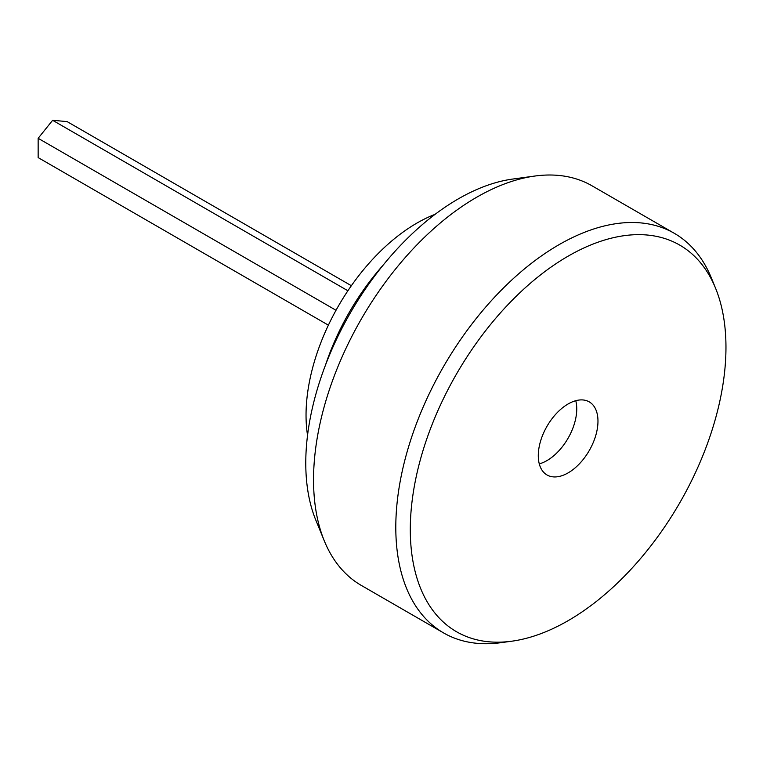 <?xml version="1.0" encoding="UTF-8"?>
<svg xmlns="http://www.w3.org/2000/svg" width="763" height="763" viewBox="0 0 763 763"><rect width="100%" height="100%" fill="white"/><g stroke="black" fill="none" stroke-linecap="round" stroke-linejoin="round"><path stroke-width="1.14" d="M568.13 472.879A42.203 24.368 120 0 0 595.703 435.683A42.203 24.368 120 0 0 589.236 401.872A42.203 24.368 120 0 0 568.13 403.961A42.203 24.368 120 0 0 540.557 441.148A42.203 24.368 120 0 0 547.023 474.967A42.203 24.368 120 0 0 568.13 472.879M539.279 463.885A42.203 24.368 120 0 0 546.909 460.623A42.203 24.368 120 0 0 575.76 400.699M568.13 256.158A223.216 128.871 120 0 0 412.917 494.968A223.216 128.871 120 0 0 511.811 641.197A223.216 128.871 120 0 0 568.13 620.672A223.216 128.871 120 0 0 715.58 288.261A223.216 128.871 120 0 0 568.13 256.158M715.58 288.261L711.345 277.904A230.722 133.21 120 0 0 674.301 233.306A230.722 133.21 120 0 0 558.945 244.732A230.722 133.21 120 0 0 408.215 448.043A230.722 133.21 120 0 0 443.58 632.918A230.722 133.21 120 0 0 500.728 642.704L511.811 641.197M674.301 233.306L592.04 185.819A230.722 133.21 120 0 0 534.901 176.034A230.722 133.21 120 0 0 476.684 197.245A230.722 133.21 120 0 0 324.285 540.833A230.722 133.21 120 0 0 361.328 585.431L443.58 632.918M534.901 176.034L512.736 179.057A215.71 124.541 120 0 0 458.305 198.885A215.71 124.541 120 0 0 315.815 520.128L324.285 540.833M383.207 265.076A171.818 99.2 120 0 0 325.543 364.943M435.129 214.308A156.816 90.539 120 0 0 416.922 223.082A156.816 90.539 120 0 0 307.546 435.291M351.361 285.715L67.096 121.594L52.628 120.296L38.15 138.303L38.15 157.598L328.386 325.162M52.628 120.296L347.899 290.77M38.15 138.303L336.016 310.274"/></g></svg>
